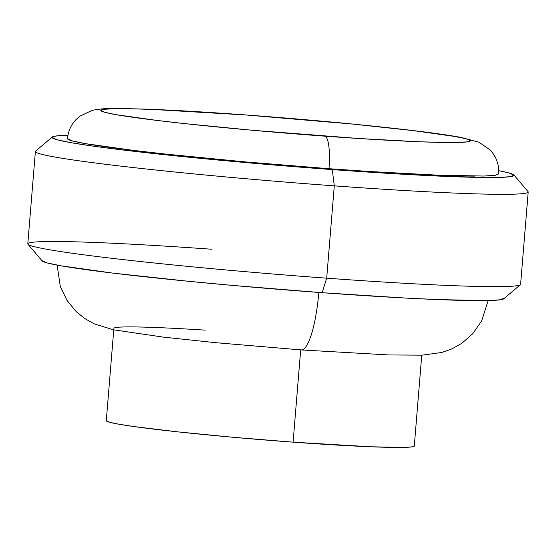 <?xml version="1.0" encoding="UTF-8"?>
<svg xmlns="http://www.w3.org/2000/svg" width="556" height="556" viewBox="0 0 556 556"><rect width="100%" height="100%" fill="white"/><g stroke="black" fill="none" stroke-linecap="round" stroke-linejoin="round"><path stroke-width="0.83" d="M113.751 329.861L106.286 420.677A154.519 6.248 4.7 0 0 293.095 442.159L300.685 349.884L293.095 442.159L233.013 437.273L177.086 431.79L133.829 426.535L119.109 424.256L109.817 422.324L106.307 420.816M113.876 328.353A154.519 6.248 -175.3 0 1 205.206 330.139M52.278 137.005L35.626 151.107A247.239 10.001 4.7 0 0 334.288 185.857L332.273 169.587A231.782 9.376 -175.3 0 1 52.278 137.005A231.782 9.376 -175.3 0 1 67.915 135.275M27.967 244.237L42.096 260.861A231.782 9.376 4.7 0 0 322.146 292.692L326.692 278.188A247.239 10.001 -175.3 0 1 27.967 244.237A247.239 10.001 -175.3 0 1 211.857 249.248M318.817 292.449A61.806 13.358 94.2 0 1 301.289 349.926A61.806 13.358 -85.8 0 0 317.288 306.335M67.651 139.056A216.333 8.75 4.7 0 0 328.992 168.704A30.907 6.679 -85.8 0 0 324.961 136.171A185.426 7.499 -175.3 0 1 105.028 112.368A185.426 7.499 -175.3 0 1 246.225 115.002L152.546 109.442L130.076 108.754L113.584 108.719L103.708 109.323L100.817 110.554L105.028 112.368L116.176 114.689L157.327 120.471L185.753 123.724L252.862 130.306L359.426 138.541L418.64 141.731L441.103 142.412L457.595 142.454L467.471 141.849L470.362 140.612L466.15 138.805L455.003 136.484L413.852 130.695L353.171 124.127L246.225 115.002A185.426 7.499 -175.3 0 1 466.15 138.805A185.426 7.499 -175.3 0 1 324.961 136.171A30.907 6.679 94.2 0 1 328.992 168.704L244.876 161.865L166.578 154.186L133.426 150.398L85.409 143.643L72.405 140.939L67.457 138.618C68.152 131.153 71.112 124.69 76.346 119.255L79.911 116.134L92.129 110.408C103.541 107.927 112.993 108.295 146.555 109.157C173.806 110.178 206.936 112.11 245.947 114.953C305.626 119.38 359.183 124.322 406.624 129.791C430.643 132.585 448.88 135.143 461.341 137.464L478.938 142.211L490.051 149.856L493.061 153.512C497.335 159.732 499.198 166.591 498.662 174.084M503.91 298.245L500.296 299.788L487.946 300.546L439.247 299.642L404.775 298.009L322.146 292.692A231.782 9.376 4.7 0 0 503.722 298.815L520.374 284.721A247.239 10.001 -175.3 0 1 326.692 278.188L334.288 185.857A247.239 10.001 -175.3 0 1 35.389 151.489L27.8 243.82A247.239 10.001 4.7 0 0 326.692 278.188A247.239 10.001 4.7 0 0 520.611 284.331L528.2 192.008A247.239 10.001 -175.3 0 1 334.288 185.857L326.692 278.188L322.146 292.692L232.033 285.36L188.463 281.28L112.611 273.072L61.174 265.837L47.239 262.939L41.971 260.674M68.054 135.275L55.704 136.032L52.09 137.575L57.358 139.841L71.293 142.739L93.366 146.159L122.737 149.974L198.582 158.182L287.292 166.112L375.356 172.562L414.894 174.904L477.451 177.399L498.065 177.447L510.415 176.69L514.029 175.147L508.761 172.881L498.76 170.699A231.782 9.376 -175.3 0 1 513.904 174.959A231.782 9.376 -175.3 0 1 332.273 169.587L334.288 185.857A247.239 10.001 4.7 0 0 528.033 191.584L513.904 174.959M498.628 173.896L495.257 175.335L483.734 176.043L438.281 175.196L369.205 171.477L328.992 168.704A216.333 8.75 4.7 0 0 474.65 176.113M414.269 445.863L411.857 446.892L403.628 447.399L371.165 446.795L293.095 442.159A154.519 6.248 4.7 0 0 414.289 446.002L421.761 355.187M57.15 265.108L60.263 286.305L67.012 300.442L76.2 311.624L85.124 318.783L94.367 323.891L113.375 329.784L163.617 337.158L215.624 342.677L301.234 349.926L388.79 354.95L422.164 355.166L441.86 352.462L451.813 348.932L461.786 343.323L472.676 333.788L481.642 320.944L488.175 300.546"/></g></svg>
